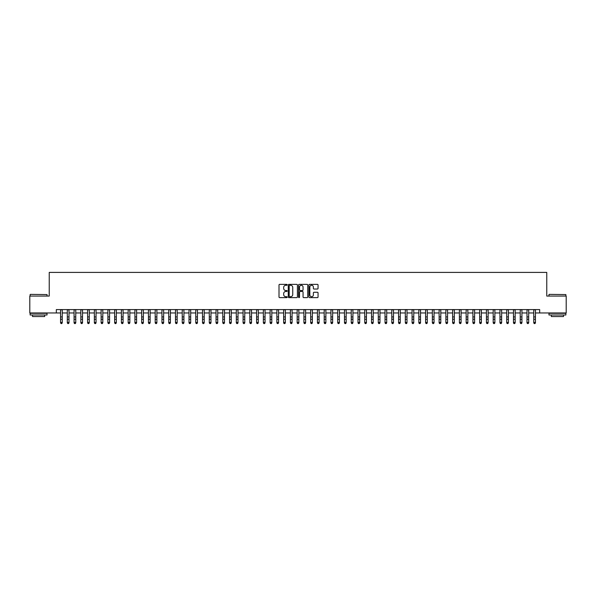 <?xml version="1.0" encoding="UTF-8"?>
<svg xmlns="http://www.w3.org/2000/svg" width="596" height="596" viewBox="0 0 596 596"><rect width="100%" height="100%" fill="white"/><g stroke="black" fill="none" stroke-linecap="round" stroke-linejoin="round"><path stroke-width="0.89" d="M287.183 284.821A0.462 0.462 0 0 0 286.721 284.359L279.673 284.359A0.663 0.663 0 0 0 279.01 285.022L279.01 296.964A0.663 0.663 0 0 0 279.673 297.627L286.721 297.627A0.462 0.462 0 0 0 287.183 297.166A0.462 0.462 0 0 0 286.721 296.696L285.804 296.696A2.123 2.123 0 0 1 283.681 294.573L283.681 293.582A2.123 2.123 0 0 1 285.804 291.459L286.721 291.459A0.462 0.462 0 0 0 287.183 290.99A0.462 0.462 0 0 0 286.721 290.528L285.804 290.528A2.123 2.123 0 0 1 283.681 288.404L283.681 287.406A2.123 2.123 0 0 1 285.804 285.283L286.721 285.283A0.462 0.462 0 0 0 287.183 284.821M317.392 289.038A0.663 0.663 0 0 0 318.055 288.375L318.055 285.022A0.663 0.663 0 0 0 317.392 284.359L309.562 284.359A0.663 0.663 0 0 0 308.899 285.022L308.899 296.964A0.663 0.663 0 0 0 309.562 297.627L317.392 297.627A0.663 0.663 0 0 0 318.055 296.964L318.055 292.919A0.663 0.663 0 0 0 317.392 292.256L314.04 292.256A0.663 0.663 0 0 0 313.377 292.919L313.377 294.923A1.773 1.773 0 0 1 311.604 296.696A1.773 1.773 0 0 1 309.831 294.923L309.831 287.063A1.773 1.773 0 0 1 311.604 285.283A1.773 1.773 0 0 1 313.377 287.063L313.377 288.375A0.663 0.663 0 0 0 314.04 289.038L317.392 289.038M56.329 312.96L29.8 312.96L29.8 296.063L49.237 296.063L49.237 272.402L546.763 272.402L546.763 296.063L566.2 296.063L566.2 312.96L539.671 312.96L539.671 309.585L56.329 309.585L56.329 312.96L60.561 312.96M297.419 285.022A0.663 0.663 0 0 0 296.756 284.359L288.926 284.359A0.663 0.663 0 0 0 288.263 285.022L288.263 296.964A0.663 0.663 0 0 0 288.926 297.627L296.756 297.627A0.663 0.663 0 0 0 297.419 296.964L297.419 285.022M299.244 284.359L307.074 284.359A0.663 0.663 0 0 1 307.737 285.022L307.737 296.964A0.663 0.663 0 0 1 307.074 297.627L303.722 297.627A0.663 0.663 0 0 1 303.059 296.964L303.059 292.122A0.663 0.663 0 0 0 302.395 291.459L300.175 291.459A0.663 0.663 0 0 0 299.512 292.122L299.512 297.166A0.462 0.462 0 0 1 299.043 297.627A0.462 0.462 0 0 1 298.581 297.166L298.581 285.022A0.663 0.663 0 0 1 299.244 284.359M62.245 312.96L67.318 312.96M69.009 312.96L74.075 312.96M75.767 312.96L80.84 312.96M82.531 312.96L87.597 312.96M89.288 312.96L94.354 312.96M96.045 312.96L101.119 312.96M102.81 312.96L107.876 312.96M109.567 312.96L114.641 312.96M116.324 312.96L121.398 312.96M123.089 312.96L128.155 312.96M129.846 312.96L134.919 312.96M136.603 312.96L141.677 312.96M143.368 312.96L148.434 312.96M150.125 312.96L155.198 312.96M156.89 312.96L161.956 312.96M163.647 312.96L168.72 312.96M170.404 312.96L175.477 312.96M177.168 312.96L182.234 312.96M183.926 312.96L188.999 312.96M190.683 312.96L195.756 312.96M197.447 312.96L202.513 312.96M204.205 312.96L209.278 312.96M210.969 312.96L216.035 312.96M217.726 312.96L222.792 312.96M224.483 312.96L229.557 312.96M231.248 312.96L236.314 312.96M238.005 312.96L243.079 312.96M244.762 312.96L249.836 312.96M251.527 312.96L256.593 312.96M258.284 312.96L263.358 312.96M265.049 312.96L270.115 312.96M271.806 312.96L276.872 312.96M278.563 312.96L283.636 312.96M285.328 312.96L290.394 312.96M292.085 312.96L297.158 312.96M298.842 312.96L303.915 312.96M305.606 312.96L310.672 312.96M312.364 312.96L317.437 312.96M319.128 312.96L324.194 312.96M325.885 312.96L330.951 312.96M332.642 312.96L337.716 312.96M339.407 312.96L344.473 312.96M346.164 312.96L351.238 312.96M352.921 312.96L357.995 312.96M359.686 312.96L364.752 312.96M366.443 312.96L371.517 312.96M373.208 312.96L378.274 312.96M379.965 312.96L385.031 312.96M386.722 312.96L391.796 312.96M393.487 312.96L398.553 312.96M400.244 312.96L405.317 312.96M407.001 312.96L412.074 312.96M413.766 312.96L418.832 312.96M420.523 312.96L425.596 312.96M427.28 312.96L432.353 312.96M434.044 312.96L439.11 312.96M440.802 312.96L445.875 312.96M447.566 312.96L452.632 312.96M454.323 312.96L459.397 312.96M461.08 312.96L466.154 312.96M467.845 312.96L472.911 312.96M474.602 312.96L479.676 312.96M481.359 312.96L486.433 312.96M488.124 312.96L493.19 312.96M494.881 312.96L499.955 312.96M501.646 312.96L506.712 312.96M508.403 312.96L513.469 312.96M515.16 312.96L520.233 312.96M521.925 312.96L526.991 312.96M528.682 312.96L533.755 312.96M535.439 312.96L539.671 312.96M289.656 285.283A0.462 0.462 0 0 0 289.194 285.752L289.194 296.234A0.462 0.462 0 0 0 289.656 296.696L290.617 296.696A2.123 2.123 0 0 0 292.74 294.573L292.74 287.406A2.123 2.123 0 0 0 290.617 285.283L289.656 285.283M303.059 287.093A1.773 1.773 0 0 0 301.285 285.32A1.773 1.773 0 0 0 299.512 287.093L299.512 289.865A0.663 0.663 0 0 0 300.175 290.528L302.395 290.528A0.663 0.663 0 0 0 303.059 289.865L303.059 287.093M62.245 309.585L62.245 322.853L61.738 323.598L61.068 323.449L61.738 323.598M60.561 309.585L60.561 322.481L62.245 322.481L61.738 323.449M61.068 323.598L60.561 322.853L61.068 323.449M30.344 294.372L47.039 294.573L30.344 294.372M38.591 314.993L30.135 314.993L30.135 313.302L47.039 313.302L47.039 314.993L38.591 314.993M44.67 314.993L44.67 316.543L32.504 316.543L32.504 314.993M549.162 294.372L565.865 294.573L549.162 294.372M557.409 314.993L548.961 314.993L548.961 313.302L565.865 313.302L565.865 314.993L557.409 314.993M563.496 314.993L563.496 316.543L551.33 316.543L551.33 314.993M69.009 309.585L69.009 322.853L68.503 323.598L67.825 323.449L68.503 323.598M67.318 309.585L67.318 322.481L69.009 322.481L68.503 323.449M67.825 323.598L67.318 322.853L67.825 323.449M75.767 309.585L75.767 322.853L75.26 323.598L74.582 323.449L75.26 323.598M74.075 309.585L74.075 322.481L75.767 322.481L75.26 323.449M74.582 323.598L74.075 322.853L74.582 323.449M82.531 309.585L82.531 322.853L82.017 323.598L81.347 323.449L82.017 323.598M80.84 309.585L80.84 322.481L82.531 322.481L82.017 323.449M81.347 323.598L80.84 322.853L81.347 323.449M89.288 309.585L89.288 322.853L88.782 323.598L88.104 323.449L88.782 323.598M87.597 309.585L87.597 322.481L89.288 322.481L88.782 323.449M88.104 323.598L87.597 322.853L88.104 323.449M96.045 309.585L96.045 322.853L95.539 323.598L94.861 323.449L95.539 323.598M94.354 309.585L94.354 322.481L96.045 322.481L95.539 323.449M94.861 323.598L94.354 322.853L94.861 323.449M102.81 309.585L102.81 322.853L102.303 323.598L101.625 323.449L102.303 323.598M101.119 309.585L101.119 322.481L102.81 322.481L102.303 323.449M101.625 323.598L101.119 322.853L101.625 323.449M109.567 309.585L109.567 322.853L109.061 323.598L108.383 323.449L109.061 323.598M107.876 309.585L107.876 322.481L109.567 322.481L109.061 323.449M108.383 323.598L107.876 322.853L108.383 323.449M116.324 309.585L116.324 322.853L115.818 323.598L115.147 323.449L115.818 323.598M114.641 309.585L114.641 322.481L116.324 322.481L115.818 323.449M115.147 323.598L114.641 322.853L115.147 323.449M123.089 309.585L123.089 322.853L122.582 323.598L121.904 323.449L122.582 323.598M121.398 309.585L121.398 322.481L123.089 322.481L122.582 323.449M121.904 323.598L121.398 322.853L121.904 323.449M129.846 309.585L129.846 322.853L129.339 323.598L128.661 323.449L129.339 323.598M128.155 309.585L128.155 322.481L129.846 322.481L129.339 323.449M128.661 323.598L128.155 322.853L128.661 323.449M136.603 309.585L136.603 322.853L136.097 323.598L135.426 323.449L136.097 323.598M134.919 309.585L134.919 322.481L136.603 322.481L136.097 323.449M135.426 323.598L134.919 322.853L135.426 323.449M143.368 309.585L143.368 322.853L142.861 323.598L142.183 323.449L142.861 323.598M141.677 309.585L141.677 322.481L143.368 322.481L142.861 323.449M142.183 323.598L141.677 322.853L142.183 323.449M150.125 309.585L150.125 322.853L149.618 323.598L148.94 323.449L149.618 323.598M148.434 309.585L148.434 322.481L150.125 322.481L149.618 323.449M148.94 323.598L148.434 322.853L148.94 323.449M156.89 309.585L156.89 322.853L156.383 323.598L155.705 323.449L156.383 323.598M155.198 309.585L155.198 322.481L156.89 322.481L156.383 323.449M155.705 323.598L155.198 322.853L155.705 323.449M163.647 309.585L163.647 322.853L163.14 323.598L162.462 323.449L163.14 323.598M161.956 309.585L161.956 322.481L163.647 322.481L163.14 323.449M162.462 323.598L161.956 322.853L162.462 323.449M170.404 309.585L170.404 322.853L169.897 323.598L169.227 323.449L169.897 323.598M168.72 309.585L168.72 322.481L170.404 322.481L169.897 323.449M169.227 323.598L168.72 322.853L169.227 323.449M177.168 309.585L177.168 322.853L176.662 323.598L175.984 323.449L176.662 323.598M175.477 309.585L175.477 322.481L177.168 322.481L176.662 323.449M175.984 323.598L175.477 322.853L175.984 323.449M183.926 309.585L183.926 322.853L183.419 323.598L182.741 323.449L183.419 323.598M182.234 309.585L182.234 322.481L183.926 322.481L183.419 323.449M182.741 323.598L182.234 322.853L182.741 323.449M190.683 309.585L190.683 322.853L190.176 323.598L189.506 323.449L190.176 323.598M188.999 309.585L188.999 322.481L190.683 322.481L190.176 323.449M189.506 323.598L188.999 322.853L189.506 323.449M197.447 309.585L197.447 322.853L196.941 323.598L196.263 323.449L196.941 323.598M195.756 309.585L195.756 322.481L197.447 322.481L196.941 323.449M196.263 323.598L195.756 322.853L196.263 323.449M204.205 309.585L204.205 322.853L203.698 323.598L203.02 323.449L203.698 323.598M202.513 309.585L202.513 322.481L204.205 322.481L203.698 323.449M203.02 323.598L202.513 322.853L203.02 323.449M210.969 309.585L210.969 322.853L210.463 323.598L209.785 323.449L210.463 323.598M209.278 309.585L209.278 322.481L210.969 322.481L210.463 323.449M209.785 323.598L209.278 322.853L209.785 323.449M217.726 309.585L217.726 322.853L217.22 323.598L216.542 323.449L217.22 323.598M216.035 309.585L216.035 322.481L217.726 322.481L217.22 323.449M216.542 323.598L216.035 322.853L216.542 323.449M224.483 309.585L224.483 322.853L223.977 323.598L223.306 323.449L223.977 323.598M222.792 309.585L222.792 322.481L224.483 322.481L223.977 323.449M223.306 323.598L222.792 322.853L223.306 323.449M231.248 309.585L231.248 322.853L230.741 323.598L230.063 323.449L230.741 323.598M229.557 309.585L229.557 322.481L231.248 322.481L230.741 323.449M230.063 323.598L229.557 322.853L230.063 323.449M238.005 309.585L238.005 322.853L237.499 323.598L236.821 323.449L237.499 323.598M236.314 309.585L236.314 322.481L238.005 322.481L237.499 323.449M236.821 323.598L236.314 322.853L236.821 323.449M244.762 309.585L244.762 322.853L244.256 323.598L243.585 323.449L244.256 323.598M243.079 309.585L243.079 322.481L244.762 322.481L244.256 323.449M243.585 323.598L243.079 322.853L243.585 323.449M251.527 309.585L251.527 322.853L251.02 323.598L250.342 323.449L251.02 323.598M249.836 309.585L249.836 322.481L251.527 322.481L251.02 323.449M250.342 323.598L249.836 322.853L250.342 323.449M258.284 309.585L258.284 322.853L257.777 323.598L257.1 323.449L257.777 323.598M256.593 309.585L256.593 322.481L258.284 322.481L257.777 323.449M257.1 323.598L256.593 322.853L257.1 323.449M265.049 309.585L265.049 322.853L264.542 323.598L263.864 323.449L264.542 323.598M263.358 309.585L263.358 322.481L265.049 322.481L264.542 323.449M263.864 323.598L263.358 322.853L263.864 323.449M271.806 309.585L271.806 322.853L271.299 323.598L270.621 323.449L271.299 323.598M270.115 309.585L270.115 322.481L271.806 322.481L271.299 323.449M270.621 323.598L270.115 322.853L270.621 323.449M278.563 309.585L278.563 322.853L278.056 323.598L277.386 323.449L278.056 323.598M276.872 309.585L276.872 322.481L278.563 322.481L278.056 323.449M277.386 323.598L276.872 322.853L277.386 323.449M285.328 309.585L285.328 322.853L284.821 323.598L284.143 323.449L284.821 323.598M283.636 309.585L283.636 322.481L285.328 322.481L284.821 323.449M284.143 323.598L283.636 322.853L284.143 323.449M292.085 309.585L292.085 322.853L291.578 323.598L290.9 323.449L291.578 323.598M290.394 309.585L290.394 322.481L292.085 322.481L291.578 323.449M290.9 323.598L290.394 322.853L290.9 323.449M298.842 309.585L298.842 322.853L298.335 323.598L297.665 323.449L298.335 323.598M297.158 309.585L297.158 322.481L298.842 322.481L298.335 323.449M297.665 323.598L297.158 322.853L297.665 323.449M305.606 309.585L305.606 322.853L305.1 323.598L304.422 323.449L305.1 323.598M303.915 309.585L303.915 322.481L305.606 322.481L305.1 323.449M304.422 323.598L303.915 322.853L304.422 323.449M312.364 309.585L312.364 322.853L311.857 323.598L311.179 323.449L311.857 323.598M310.672 309.585L310.672 322.481L312.364 322.481L311.857 323.449M311.179 323.598L310.672 322.853L311.179 323.449M319.128 309.585L319.128 322.853L318.614 323.598L317.944 323.449L318.614 323.598M317.437 309.585L317.437 322.481L319.128 322.481L318.614 323.449M317.944 323.598L317.437 322.853L317.944 323.449M325.885 309.585L325.885 322.853L325.379 323.598L324.701 323.449L325.379 323.598M324.194 309.585L324.194 322.481L325.885 322.481L325.379 323.449M324.701 323.598L324.194 322.853L324.701 323.449M332.642 309.585L332.642 322.853L332.136 323.598L331.458 323.449L332.136 323.598M330.951 309.585L330.951 322.481L332.642 322.481L332.136 323.449M331.458 323.598L330.951 322.853L331.458 323.449M339.407 309.585L339.407 322.853L338.9 323.598L338.223 323.449L338.9 323.598M337.716 309.585L337.716 322.481L339.407 322.481L338.9 323.449M338.223 323.598L337.716 322.853L338.223 323.449M346.164 309.585L346.164 322.853L345.658 323.598L344.98 323.449L345.658 323.598M344.473 309.585L344.473 322.481L346.164 322.481L345.658 323.449M344.98 323.598L344.473 322.853L344.98 323.449M352.921 309.585L352.921 322.853L352.415 323.598L351.744 323.449L352.415 323.598M351.238 309.585L351.238 322.481L352.921 322.481L352.415 323.449M351.744 323.598L351.238 322.853L351.744 323.449M359.686 309.585L359.686 322.853L359.179 323.598L358.501 323.449L359.179 323.598M357.995 309.585L357.995 322.481L359.686 322.481L359.179 323.449M358.501 323.598L357.995 322.853L358.501 323.449M366.443 309.585L366.443 322.853L365.937 323.598L365.259 323.449L365.937 323.598M364.752 309.585L364.752 322.481L366.443 322.481L365.937 323.449M365.259 323.598L364.752 322.853L365.259 323.449M373.208 309.585L373.208 322.853L372.694 323.598L372.023 323.449L372.694 323.598M371.517 309.585L371.517 322.481L373.208 322.481L372.694 323.449M372.023 323.598L371.517 322.853L372.023 323.449M379.965 309.585L379.965 322.853L379.458 323.598L378.78 323.449L379.458 323.598M378.274 309.585L378.274 322.481L379.965 322.481L379.458 323.449M378.78 323.598L378.274 322.853L378.78 323.449M386.722 309.585L386.722 322.853L386.215 323.598L385.538 323.449L386.215 323.598M385.031 309.585L385.031 322.481L386.722 322.481L386.215 323.449M385.538 323.598L385.031 322.853L385.538 323.449M393.487 309.585L393.487 322.853L392.98 323.598L392.302 323.449L392.98 323.598M391.796 309.585L391.796 322.481L393.487 322.481L392.98 323.449M392.302 323.598L391.796 322.853L392.302 323.449M400.244 309.585L400.244 322.853L399.737 323.598L399.059 323.449L399.737 323.598M398.553 309.585L398.553 322.481L400.244 322.481L399.737 323.449M399.059 323.598L398.553 322.853L399.059 323.449M407.001 309.585L407.001 322.853L406.494 323.598L405.824 323.449L406.494 323.598M405.317 309.585L405.317 322.481L407.001 322.481L406.494 323.449M405.824 323.598L405.317 322.853L405.824 323.449M413.766 309.585L413.766 322.853L413.259 323.598L412.581 323.449L413.259 323.598M412.074 309.585L412.074 322.481L413.766 322.481L413.259 323.449M412.581 323.598L412.074 322.853L412.581 323.449M420.523 309.585L420.523 322.853L420.016 323.598L419.338 323.449L420.016 323.598M418.832 309.585L418.832 322.481L420.523 322.481L420.016 323.449M419.338 323.598L418.832 322.853L419.338 323.449M427.28 309.585L427.28 322.853L426.773 323.598L426.103 323.449L426.773 323.598M425.596 309.585L425.596 322.481L427.28 322.481L426.773 323.449M426.103 323.598L425.596 322.853L426.103 323.449M434.044 309.585L434.044 322.853L433.538 323.598L432.86 323.449L433.538 323.598M432.353 309.585L432.353 322.481L434.044 322.481L433.538 323.449M432.86 323.598L432.353 322.853L432.86 323.449M440.802 309.585L440.802 322.853L440.295 323.598L439.617 323.449L440.295 323.598M439.11 309.585L439.11 322.481L440.802 322.481L440.295 323.449M439.617 323.598L439.11 322.853L439.617 323.449M447.566 309.585L447.566 322.853L447.06 323.598L446.382 323.449L447.06 323.598M445.875 309.585L445.875 322.481L447.566 322.481L447.06 323.449M446.382 323.598L445.875 322.853L446.382 323.449M454.323 309.585L454.323 322.853L453.817 323.598L453.139 323.449L453.817 323.598M452.632 309.585L452.632 322.481L454.323 322.481L453.817 323.449M453.139 323.598L452.632 322.853L453.139 323.449M461.08 309.585L461.08 322.853L460.574 323.598L459.903 323.449L460.574 323.598M459.397 309.585L459.397 322.481L461.08 322.481L460.574 323.449M459.903 323.598L459.397 322.853L459.903 323.449M467.845 309.585L467.845 322.853L467.338 323.598L466.661 323.449L467.338 323.598M466.154 309.585L466.154 322.481L467.845 322.481L467.338 323.449M466.661 323.598L466.154 322.853L466.661 323.449M474.602 309.585L474.602 322.853L474.096 323.598L473.418 323.449L474.096 323.598M472.911 309.585L472.911 322.481L474.602 322.481L474.096 323.449M473.418 323.598L472.911 322.853L473.418 323.449M481.359 309.585L481.359 322.853L480.853 323.598L480.182 323.449L480.853 323.598M479.676 309.585L479.676 322.481L481.359 322.481L480.853 323.449M480.182 323.598L479.676 322.853L480.182 323.449M488.124 309.585L488.124 322.853L487.617 323.598L486.939 323.449L487.617 323.598M486.433 309.585L486.433 322.481L488.124 322.481L487.617 323.449M486.939 323.598L486.433 322.853L486.939 323.449M494.881 309.585L494.881 322.853L494.375 323.598L493.697 323.449L494.375 323.598M493.19 309.585L493.19 322.481L494.881 322.481L494.375 323.449M493.697 323.598L493.19 322.853L493.697 323.449M501.646 309.585L501.646 322.853L501.139 323.598L500.461 323.449L501.139 323.598M499.955 309.585L499.955 322.481L501.646 322.481L501.139 323.449M500.461 323.598L499.955 322.853L500.461 323.449M508.403 309.585L508.403 322.853L507.896 323.598L507.218 323.449L507.896 323.598M506.712 309.585L506.712 322.481L508.403 322.481L507.896 323.449M507.218 323.598L506.712 322.853L507.218 323.449M515.16 309.585L515.16 322.853L514.653 323.598L513.983 323.449L514.653 323.598M513.469 309.585L513.469 322.481L515.16 322.481L514.653 323.449M513.983 323.598L513.469 322.853L513.983 323.449M521.925 309.585L521.925 322.853L521.418 323.598L520.74 323.449L521.418 323.598M520.233 309.585L520.233 322.481L521.925 322.481L521.418 323.449M520.74 323.598L520.233 322.853L520.74 323.449M528.682 309.585L528.682 322.853L528.175 323.598L527.497 323.449L528.175 323.598M526.991 309.585L526.991 322.481L528.682 322.481L528.175 323.449M527.497 323.598L526.991 322.853L527.497 323.449M535.439 309.585L535.439 322.853L534.932 323.598L534.262 323.449L534.932 323.598M533.755 309.585L533.755 322.481L535.439 322.481L534.932 323.449M534.262 323.598L533.755 322.853L534.262 323.449M62.245 316.938L60.561 316.938M62.245 319.255L60.561 319.255M62.245 309.801L60.561 309.801M69.009 316.938L67.318 316.938M69.009 319.255L67.318 319.255M69.009 309.801L67.318 309.801M75.767 316.938L74.075 316.938M75.767 319.255L74.075 319.255M75.767 309.801L74.075 309.801M82.531 316.938L80.84 316.938M82.531 319.255L80.84 319.255M82.531 309.801L80.84 309.801M89.288 316.938L87.597 316.938M89.288 319.255L87.597 319.255M89.288 309.801L87.597 309.801M96.045 316.938L94.354 316.938M96.045 319.255L94.354 319.255M96.045 309.801L94.354 309.801M102.81 316.938L101.119 316.938M102.81 319.255L101.119 319.255M102.81 309.801L101.119 309.801M109.567 316.938L107.876 316.938M109.567 319.255L107.876 319.255M109.567 309.801L107.876 309.801M116.324 316.938L114.641 316.938M116.324 319.255L114.641 319.255M116.324 309.801L114.641 309.801M123.089 316.938L121.398 316.938M123.089 319.255L121.398 319.255M123.089 309.801L121.398 309.801M129.846 316.938L128.155 316.938M129.846 319.255L128.155 319.255M129.846 309.801L128.155 309.801M136.603 316.938L134.919 316.938M136.603 319.255L134.919 319.255M136.603 309.801L134.919 309.801M143.368 316.938L141.677 316.938M143.368 319.255L141.677 319.255M143.368 309.801L141.677 309.801M150.125 316.938L148.434 316.938M150.125 319.255L148.434 319.255M150.125 309.801L148.434 309.801M156.89 316.938L155.198 316.938M156.89 319.255L155.198 319.255M156.89 309.801L155.198 309.801M163.647 316.938L161.956 316.938M163.647 319.255L161.956 319.255M163.647 309.801L161.956 309.801M170.404 316.938L168.72 316.938M170.404 319.255L168.72 319.255M170.404 309.801L168.72 309.801M177.168 316.938L175.477 316.938M177.168 319.255L175.477 319.255M177.168 309.801L175.477 309.801M183.926 316.938L182.234 316.938M183.926 319.255L182.234 319.255M183.926 309.801L182.234 309.801M190.683 316.938L188.999 316.938M190.683 319.255L188.999 319.255M190.683 309.801L188.999 309.801M197.447 316.938L195.756 316.938M197.447 319.255L195.756 319.255M197.447 309.801L195.756 309.801M204.205 316.938L202.513 316.938M204.205 319.255L202.513 319.255M204.205 309.801L202.513 309.801M210.969 316.938L209.278 316.938M210.969 319.255L209.278 319.255M210.969 309.801L209.278 309.801M217.726 316.938L216.035 316.938M217.726 319.255L216.035 319.255M217.726 309.801L216.035 309.801M224.483 316.938L222.792 316.938M224.483 319.255L222.792 319.255M224.483 309.801L222.792 309.801M231.248 316.938L229.557 316.938M231.248 319.255L229.557 319.255M231.248 309.801L229.557 309.801M238.005 316.938L236.314 316.938M238.005 319.255L236.314 319.255M238.005 309.801L236.314 309.801M244.762 316.938L243.079 316.938M244.762 319.255L243.079 319.255M244.762 309.801L243.079 309.801M251.527 316.938L249.836 316.938M251.527 319.255L249.836 319.255M251.527 309.801L249.836 309.801M258.284 316.938L256.593 316.938M258.284 319.255L256.593 319.255M258.284 309.801L256.593 309.801M265.049 316.938L263.358 316.938M265.049 319.255L263.358 319.255M265.049 309.801L263.358 309.801M271.806 316.938L270.115 316.938M271.806 319.255L270.115 319.255M271.806 309.801L270.115 309.801M278.563 316.938L276.872 316.938M278.563 319.255L276.872 319.255M278.563 309.801L276.872 309.801M285.328 316.938L283.636 316.938M285.328 319.255L283.636 319.255M285.328 309.801L283.636 309.801M292.085 316.938L290.394 316.938M292.085 319.255L290.394 319.255M292.085 309.801L290.394 309.801M298.842 316.938L297.158 316.938M298.842 319.255L297.158 319.255M298.842 309.801L297.158 309.801M305.606 316.938L303.915 316.938M305.606 319.255L303.915 319.255M305.606 309.801L303.915 309.801M312.364 316.938L310.672 316.938M312.364 319.255L310.672 319.255M312.364 309.801L310.672 309.801M319.128 316.938L317.437 316.938M319.128 319.255L317.437 319.255M319.128 309.801L317.437 309.801M325.885 316.938L324.194 316.938M325.885 319.255L324.194 319.255M325.885 309.801L324.194 309.801M332.642 316.938L330.951 316.938M332.642 319.255L330.951 319.255M332.642 309.801L330.951 309.801M339.407 316.938L337.716 316.938M339.407 319.255L337.716 319.255M339.407 309.801L337.716 309.801M346.164 316.938L344.473 316.938M346.164 319.255L344.473 319.255M346.164 309.801L344.473 309.801M352.921 316.938L351.238 316.938M352.921 319.255L351.238 319.255M352.921 309.801L351.238 309.801M359.686 316.938L357.995 316.938M359.686 319.255L357.995 319.255M359.686 309.801L357.995 309.801M366.443 316.938L364.752 316.938M366.443 319.255L364.752 319.255M366.443 309.801L364.752 309.801M373.208 316.938L371.517 316.938M373.208 319.255L371.517 319.255M373.208 309.801L371.517 309.801M379.965 316.938L378.274 316.938M379.965 319.255L378.274 319.255M379.965 309.801L378.274 309.801M386.722 316.938L385.031 316.938M386.722 319.255L385.031 319.255M386.722 309.801L385.031 309.801M393.487 316.938L391.796 316.938M393.487 319.255L391.796 319.255M393.487 309.801L391.796 309.801M400.244 316.938L398.553 316.938M400.244 319.255L398.553 319.255M400.244 309.801L398.553 309.801M407.001 316.938L405.317 316.938M407.001 319.255L405.317 319.255M407.001 309.801L405.317 309.801M413.766 316.938L412.074 316.938M413.766 319.255L412.074 319.255M413.766 309.801L412.074 309.801M420.523 316.938L418.832 316.938M420.523 319.255L418.832 319.255M420.523 309.801L418.832 309.801M427.28 316.938L425.596 316.938M427.28 319.255L425.596 319.255M427.28 309.801L425.596 309.801M434.044 316.938L432.353 316.938M434.044 319.255L432.353 319.255M434.044 309.801L432.353 309.801M440.802 316.938L439.11 316.938M440.802 319.255L439.11 319.255M440.802 309.801L439.11 309.801M447.566 316.938L445.875 316.938M447.566 319.255L445.875 319.255M447.566 309.801L445.875 309.801M454.323 316.938L452.632 316.938M454.323 319.255L452.632 319.255M454.323 309.801L452.632 309.801M461.08 316.938L459.397 316.938M461.08 319.255L459.397 319.255M461.08 309.801L459.397 309.801M467.845 316.938L466.154 316.938M467.845 319.255L466.154 319.255M467.845 309.801L466.154 309.801M474.602 316.938L472.911 316.938M474.602 319.255L472.911 319.255M474.602 309.801L472.911 309.801M481.359 316.938L479.676 316.938M481.359 319.255L479.676 319.255M481.359 309.801L479.676 309.801M488.124 316.938L486.433 316.938M488.124 319.255L486.433 319.255M488.124 309.801L486.433 309.801M494.881 316.938L493.19 316.938M494.881 319.255L493.19 319.255M494.881 309.801L493.19 309.801M501.646 316.938L499.955 316.938M501.646 319.255L499.955 319.255M501.646 309.801L499.955 309.801M508.403 316.938L506.712 316.938M508.403 319.255L506.712 319.255M508.403 309.801L506.712 309.801M515.16 316.938L513.469 316.938M515.16 319.255L513.469 319.255M515.16 309.801L513.469 309.801M521.925 316.938L520.233 316.938M521.925 319.255L520.233 319.255M521.925 309.801L520.233 309.801M528.682 316.938L526.991 316.938M528.682 319.255L526.991 319.255M528.682 309.801L526.991 309.801M535.439 316.938L533.755 316.938M535.439 319.255L533.755 319.255M535.439 309.801L533.755 309.801M30.135 296.063L30.135 294.573M47.039 296.063L47.039 294.573M548.961 296.063L548.961 294.573M565.865 296.063L565.865 294.573"/></g></svg>
